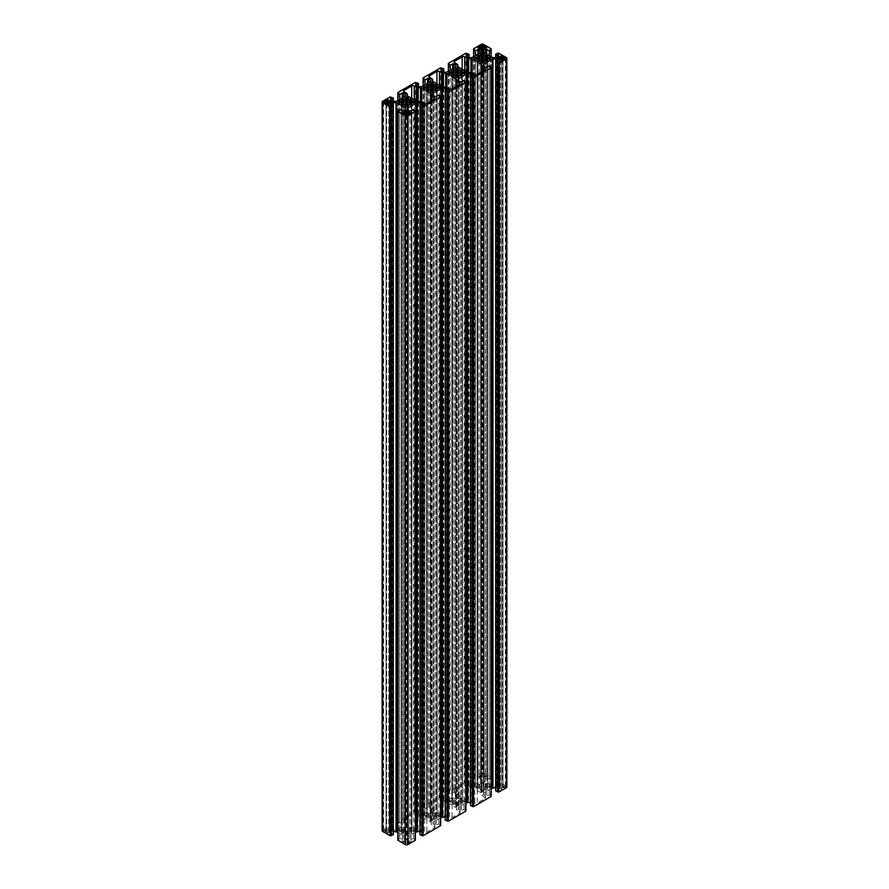 <?xml version="1.0" encoding="UTF-8"?>
<svg xmlns="http://www.w3.org/2000/svg" width="889" height="889" viewBox="0 0 889 889"><rect width="100%" height="100%" fill="white"/><g stroke="black" fill="none" stroke-linecap="round" stroke-linejoin="round"><path stroke-width="0.67" stroke-dasharray="4.45 3.33" d="M404.551 841.016L402.217 841.639L404.551 842.25L406.006 843.817L411.051 841.639L407.707 840.438L408.34 840.072L406.64 839.083L404.551 841.016L404.551 113.57L404.551 842.25M406.784 822.047A1.789 1.033 180 0 1 407.306 822.769L407.306 824.103A1.789 1.033 0 0 0 407.829 824.836L416.808 830.015A1.789 1.033 0 0 0 418.063 830.315L420.375 830.315A1.789 1.033 180 0 1 421.63 830.626L424.309 832.16A1.789 1.033 0 0 0 426.831 832.16L434.399 827.792A1.789 1.033 0 0 0 434.921 827.059A1.789 1.033 0 0 0 434.399 826.337L431.732 824.792A1.789 1.033 180 0 1 431.209 824.059L431.209 822.725A1.789 1.033 0 0 0 430.687 822.003L421.708 816.824A1.789 1.033 0 0 0 420.453 816.513L418.141 816.513A1.789 1.033 180 0 1 416.885 816.213L414.207 814.68A1.789 1.033 0 0 0 411.685 814.68L404.117 819.047A1.789 1.033 0 0 0 403.595 819.78A1.789 1.033 0 0 0 404.117 820.503L406.784 822.047L406.784 93.356M424.809 817.147L426.676 816.858A5.356 3.089 0 0 0 427.309 817.747L426.576 818.169L428.342 819.191L429.076 818.769A5.356 3.089 0 0 0 430.632 819.136L430.109 820.214L431.243 820.869L433.643 820.214L433.132 819.136A5.356 3.089 0 0 0 434.677 818.769L435.41 819.191L437.177 818.169L436.443 817.747A5.356 3.089 0 0 0 437.088 816.858L438.944 817.147L440.344 816.135L438.944 815.113L437.088 815.413A5.356 3.089 0 0 0 436.443 814.513L437.177 814.091L435.41 813.068L434.677 813.491A5.356 3.089 0 0 0 433.132 813.124L433.643 812.046L432.51 811.39L430.109 812.046L430.632 813.124A5.356 3.089 0 0 0 429.076 813.491L428.342 813.068L426.576 814.091L427.309 814.513A5.356 3.089 0 0 0 426.676 815.413L424.809 815.113L423.408 816.135L424.809 817.147L424.809 88.467L424.809 815.113M459.924 804.189L460.658 804.623L462.424 803.6L461.691 803.178A5.356 3.089 0 0 0 462.324 802.278L464.191 802.578L465.592 801.556L464.191 800.533L462.324 800.833A5.356 3.089 0 0 0 461.691 799.944L462.424 799.522L460.658 798.5L459.924 798.922A5.356 3.089 0 0 0 458.368 798.555L458.891 797.477L457.757 796.822L455.357 797.477L455.868 798.555A5.356 3.089 0 0 0 454.323 798.922L453.59 798.5L451.823 799.522L452.557 799.944A5.356 3.089 0 0 0 451.912 800.833L450.056 800.533L448.656 801.556L450.056 802.578L451.912 802.278A5.356 3.089 0 0 0 452.557 803.178L451.823 803.6L453.59 804.623L454.323 804.189A5.356 3.089 0 0 0 455.868 804.567L455.357 805.634L456.49 806.29L458.891 805.634L458.368 804.567A5.356 3.089 0 0 0 459.924 804.189L459.924 798.922M501.296 784.431L499.596 785.42L500.218 785.787L496.873 786.987L499.218 787.598L501.296 789.532L502.996 788.554L502.363 788.187L505.341 786.987L502.363 785.787L502.996 785.42L501.296 784.431L501.296 60.841L501.296 789.532M506.863 786.987A1.789 1.033 0 0 0 506.341 786.254L498.829 781.92L497.573 781.92L495.684 783.009L498.14 785.165L495.729 786.343L492.973 786.343L483.738 781.22L483.483 779.264L485.516 777.875L489.239 779.297L491.139 777.475L483.627 773.141A1.789 1.033 0 0 0 481.105 773.141L473.593 777.475L474.226 777.842L473.593 778.208L475.482 779.297L479.204 777.875L481.249 779.264L481.249 780.853L472.381 786.187L468.992 786.343L466.592 785.165L469.048 783.009L465.892 781.92L448.345 792.043L450.245 793.866L453.968 792.455L456.001 793.844L455.746 795.799L446.511 800.911L443.755 800.911L441.344 799.733L443.811 797.589L440.655 796.488L423.108 806.623L424.998 808.445L428.72 807.023L430.765 808.412L430.765 810.001L421.897 815.335L418.508 815.491L416.108 814.313L418.563 812.157L415.407 811.068L397.861 821.192L399.761 823.014L403.484 821.592L405.517 822.992L405.517 824.581L396.65 829.915L393.271 830.059L390.86 828.881L393.316 826.737L390.171 825.637L382.659 829.982A1.789 1.033 0 0 0 382.137 830.704M495.684 787.632L498.407 789.165L495.684 790.954M491.139 796.488L489.239 794.677L486.783 796.088L483.483 794.699L483.738 792.744L491.139 788.476M470.437 802.2L473.159 803.745L470.437 805.534M465.892 811.068L464.002 809.246L461.535 810.668L458.235 809.279L458.502 807.323L465.892 803.056M445.189 816.78L447.912 818.313L445.189 820.103M440.655 825.637L438.755 823.814L436.299 825.236L432.999 823.847L433.254 821.892L440.655 817.624M419.952 831.348L422.675 832.893L419.952 834.671M415.407 840.216L413.518 838.394L411.051 839.816L407.751 838.427L408.018 836.471L415.407 832.204M397.861 832.204L405.517 836.838L405.517 838.427L403.484 839.816L399.761 838.394L397.861 840.216M393.316 834.671L390.593 832.893L393.316 831.348M475.293 788.01L477.16 787.71A5.356 3.089 0 0 0 477.793 788.599L477.06 789.021L478.827 790.043L479.56 789.621A5.356 3.089 0 0 0 481.116 789.988L480.593 791.066L481.738 791.721L484.127 791.066L483.616 789.988A5.356 3.089 0 0 0 485.161 789.621L485.894 790.043L487.661 789.021L486.928 788.599A5.356 3.089 0 0 0 487.572 787.71L489.428 788.01L490.828 786.987L489.428 785.965L487.572 786.265A5.356 3.089 0 0 0 486.928 785.365L487.661 784.943L485.894 783.92L485.161 784.354A5.356 3.089 0 0 0 483.616 783.976L484.127 782.909L482.994 782.253L480.593 782.909L481.116 783.976A5.356 3.089 0 0 0 479.56 784.354L478.827 783.92L477.06 784.943L477.793 785.365A5.356 3.089 0 0 0 477.16 786.265L475.293 785.965L473.904 786.987L475.293 788.01L475.293 59.319L475.293 785.965M477.949 776.053L481.293 777.253L480.66 777.619L482.36 778.608L484.072 777.619L483.438 777.253L486.783 776.053L483.438 774.852L484.072 774.486L482.994 773.863L477.949 776.053L477.949 47.361M468.625 787.376A1.789 1.033 180 0 1 467.37 787.065L464.691 785.532A1.789 1.033 0 0 0 462.169 785.532L454.601 789.899A1.789 1.033 0 0 0 454.079 790.632A1.789 1.033 0 0 0 454.601 791.354L457.268 792.899A1.789 1.033 180 0 1 457.791 793.633L457.791 794.955A1.789 1.033 0 0 0 458.313 795.688L467.292 800.867A1.789 1.033 0 0 0 468.547 801.167L470.859 801.167A1.789 1.033 180 0 1 472.115 801.478L474.793 803.011A1.789 1.033 0 0 0 477.315 803.011L484.883 798.644A1.789 1.033 0 0 0 485.405 797.911A1.789 1.033 0 0 0 484.883 797.189L482.216 795.644A1.789 1.033 180 0 1 481.694 794.91L481.694 793.588A1.789 1.033 0 0 0 481.171 792.855L472.192 787.676A1.789 1.033 0 0 0 470.937 787.376L468.625 787.376L468.625 72.487M386.004 832.271L387.704 833.26L389.404 832.271L388.782 831.904L392.127 830.704L389.782 830.082L387.704 828.159L386.004 829.137L386.637 829.504L383.659 830.704L386.637 831.904L386.004 832.271L386.004 103.58M407.884 833.715A5.356 3.089 0 0 0 409.44 833.337L410.173 833.771L411.94 832.749L411.207 832.326A5.356 3.089 0 0 0 411.84 831.426L413.707 831.726L415.096 830.704L413.707 829.681L411.84 829.982A5.356 3.089 0 0 0 411.207 829.093L411.94 828.67L410.173 827.648L409.44 828.07A5.356 3.089 0 0 0 407.884 827.703L408.407 826.626L407.262 825.97L404.873 826.626L405.384 827.703A5.356 3.089 0 0 0 403.839 828.07L403.106 827.648L401.339 828.67L402.072 829.093A5.356 3.089 0 0 0 401.428 829.982L399.572 829.681L398.172 830.704L399.572 831.726L401.428 831.426A5.356 3.089 0 0 0 402.072 832.326L401.339 832.749L403.106 833.771L403.839 833.337A5.356 3.089 0 0 0 405.384 833.715L404.873 834.782L406.006 835.438L408.407 834.782L407.884 105.024L407.884 827.703M432.021 807.468A1.789 1.033 180 0 1 432.543 808.201L432.543 809.535A1.789 1.033 0 0 0 433.076 810.257L442.044 815.446A1.789 1.033 0 0 0 443.311 815.746L445.611 815.746A1.789 1.033 180 0 1 446.878 816.046L449.545 817.591A1.789 1.033 0 0 0 452.068 817.591L459.646 813.213A1.789 1.033 0 0 0 460.169 812.49A1.789 1.033 0 0 0 459.646 811.757L456.979 810.212A1.789 1.033 180 0 1 456.457 809.49L456.457 808.157A1.789 1.033 0 0 0 455.924 807.423L446.956 802.245A1.789 1.033 0 0 0 445.689 801.945L443.389 801.945A1.789 1.033 180 0 1 442.122 801.645L439.455 800.1A1.789 1.033 0 0 0 436.932 800.1L429.354 804.467A1.789 1.033 0 0 0 428.831 805.201A1.789 1.033 0 0 0 429.354 805.934L432.021 807.468L432.021 78.788M481.249 52.162L481.249 780.853M469.048 57.652L469.048 783.009M467.158 53.229L467.158 781.92M466.525 53.596L466.525 782.287M465.892 53.229L465.892 781.92M448.345 64.086L448.345 792.043M448.978 63.719L448.978 792.41M448.345 71.376L448.345 792.777M450.245 70.287L450.245 793.866M456.001 65.153L456.001 793.844M456.001 66.742L456.001 795.433M443.811 72.22L443.811 797.589M441.911 67.808L441.911 796.488M441.277 68.164L441.277 796.855M440.655 67.808L440.655 796.488M423.108 78.665L423.108 806.623M423.742 78.299L423.742 806.99M423.108 85.944L423.108 807.356M424.998 84.855L424.998 808.445M430.765 79.721L430.765 808.412M430.765 81.31L430.765 810.001M418.563 86.8L418.563 812.157M416.674 82.377L416.674 811.068M416.041 82.744L416.041 811.435M415.407 82.377L415.407 811.068M397.861 93.234L397.861 821.192M398.494 92.867L398.494 821.558M397.861 100.524L397.861 821.925M399.761 99.424L399.761 823.014M405.517 824.581L405.517 822.992M393.316 101.368L393.316 826.737M391.427 96.957L391.427 825.637M390.793 97.312L390.793 826.003M390.171 96.957L390.171 825.637M405.517 108.147L405.517 836.838M405.517 109.736L405.517 838.427M399.761 109.703L399.761 838.394M397.861 111.525L397.861 839.483M398.494 111.158L398.494 839.849M414.774 111.158L414.774 839.849M415.407 111.525L415.407 839.483M413.518 109.703L413.518 838.394M407.751 836.838L407.751 838.427M440.022 96.59L440.022 825.281M440.655 96.957L440.655 824.914M438.755 95.134L438.755 823.814M432.999 822.258L432.999 823.847M465.258 82.01L465.258 810.701M465.892 82.377L465.892 810.335M464.002 80.555L464.002 809.246M458.235 807.69L458.235 809.279M490.506 67.442L490.506 796.133M491.139 67.808L491.139 795.766M489.239 65.986L489.239 794.677M483.483 66.008L483.483 794.699M483.483 64.419L483.483 793.11M498.829 53.229L498.829 781.92M498.207 53.596L498.207 782.287M497.573 53.229L497.573 781.92M495.684 57.652L495.684 783.009M483.483 52.162L483.483 780.853M483.483 50.573L483.483 779.264M489.239 55.707L489.239 779.297M491.139 56.796L491.139 778.208M490.506 49.151L490.506 777.842M491.139 49.517L491.139 777.475M473.593 49.517L473.593 777.475M474.226 49.151L474.226 777.842M473.593 56.796L473.593 778.208M475.482 55.707L475.482 779.297M481.249 50.573L481.249 779.264M475.815 786.265L475.815 787.71M477.16 786.265L477.16 787.71M477.793 60.763L477.793 788.599M477.06 60.33L477.06 789.021M478.827 783.92L478.827 790.043M479.56 784.354L479.56 789.621M481.116 783.976L481.116 789.988M481.116 62.675L481.116 790.766M480.593 62.374L480.593 791.066M484.127 62.374L484.127 791.066M483.616 62.675L483.616 790.766M483.616 783.976L483.616 789.988M485.161 784.354L485.161 789.621M485.894 783.92L485.894 790.043M487.661 60.33L487.661 789.021M486.928 60.763L486.928 788.599M487.572 786.265L487.572 787.71M488.917 786.265L488.917 787.71M489.428 785.965L489.428 788.01M486.928 59.907L486.928 785.365M487.661 56.251L487.661 784.943M483.616 54.518L483.616 783.198M484.127 54.218L484.127 782.909M480.593 54.218L480.593 782.909M481.116 54.518L481.116 783.198M477.06 56.251L477.06 784.943M477.793 59.907L477.793 785.365M499.596 56.729L499.596 785.42M500.218 59.496L500.218 785.787M499.218 787.598L499.218 786.365M498.585 787.965L498.585 785.998M496.873 58.296L496.873 786.987M500.218 60.23L500.218 788.187M499.596 59.863L499.596 788.554M502.996 59.863L502.996 788.554M502.363 60.23L502.363 788.187M503.374 786.365L503.374 787.598M504.007 785.998L504.007 787.965M502.363 59.496L502.363 785.787M502.996 56.729L502.996 785.42M479.649 775.075L479.649 777.042M480.282 775.43L480.282 776.675M481.293 49.295L481.293 777.253M480.66 48.928L480.66 777.619M482.36 49.917L482.36 778.608M484.072 48.928L484.072 777.619M483.438 49.295L483.438 777.253M484.449 775.43L484.449 776.675M485.072 775.075L485.072 777.042M486.783 47.361L486.783 776.053M483.438 48.562L483.438 774.852M484.072 45.795L484.072 774.486M480.66 45.795L480.66 774.486M481.293 48.562L481.293 774.852M460.658 798.5L460.658 804.623M462.424 74.909L462.424 803.6M461.691 75.332L461.691 803.178M462.324 800.833L462.324 802.278M463.669 800.833L463.669 802.278M464.191 800.533L464.191 802.578M461.691 74.487L461.691 799.944M462.424 70.831L462.424 799.522M458.368 804.567L458.368 798.555M458.368 69.086L458.368 797.777M458.891 68.786L458.891 797.477M455.357 68.786L455.357 797.477M455.868 69.086L455.868 797.777M455.868 804.567L455.868 798.555M454.323 804.189L454.323 798.922M453.59 804.623L453.59 798.5M451.823 70.831L451.823 799.522M452.557 74.487L452.557 799.944M451.912 802.278L451.912 800.833M450.567 802.278L450.567 800.833M450.056 802.578L450.056 800.533M452.557 75.332L452.557 803.178M451.823 74.909L451.823 803.6M455.868 77.243L455.868 805.345M455.357 76.954L455.357 805.634M458.891 76.954L458.891 805.634M458.368 77.243L458.368 805.345M457.791 794.955L457.791 793.633M481.694 71.798L481.694 794.91M481.694 64.897L481.694 793.588M425.331 815.413L425.331 816.858M426.676 815.413L426.676 816.858M427.309 89.911L427.309 817.747M426.576 89.478L426.576 818.169M428.342 813.068L428.342 819.191M429.076 813.491L429.076 818.769M430.632 813.124L430.632 819.136M430.632 91.823L430.632 819.914M430.109 91.523L430.109 820.214M433.643 91.523L433.643 820.214M433.132 91.823L433.132 819.914M433.132 813.124L433.132 819.136M434.677 813.491L434.677 818.769M435.41 813.068L435.41 819.191M437.177 89.478L437.177 818.169M436.443 89.911L436.443 817.747M437.088 815.413L437.088 816.858M438.433 815.413L438.433 816.858M438.944 815.113L438.944 817.147M436.443 89.056L436.443 814.513M437.177 85.4L437.177 814.091M433.132 83.655L433.132 812.346M433.643 83.366L433.643 812.046M430.109 83.366L430.109 812.046M430.632 83.655L430.632 812.346M426.576 85.4L426.576 814.091M427.309 89.056L427.309 814.513M387.704 828.159L387.704 833.26M389.404 103.58L389.404 832.271M388.782 103.946L388.782 831.904M389.782 830.082L389.782 831.326M390.415 829.726L390.415 831.693M392.127 102.013L392.127 830.704M388.782 103.213L388.782 829.504M389.404 100.446L389.404 829.137M386.004 100.446L386.004 829.137M386.637 103.213L386.637 829.504M385.626 831.326L385.626 830.082M384.993 831.693L384.993 829.726M386.637 103.946L386.637 831.904M407.306 94.09L407.306 822.769M407.306 95.412L407.306 824.103M431.209 100.946L431.209 824.059M431.209 94.045L431.209 822.725M409.44 828.07L409.44 833.337M410.173 827.648L410.173 833.771M411.94 104.057L411.94 832.749M411.207 104.48L411.207 832.326M411.84 829.982L411.84 831.426M413.185 829.982L413.185 831.426M413.707 829.681L413.707 831.726M411.207 103.635L411.207 829.093M411.94 99.979L411.94 828.67M407.884 98.235L407.884 826.926M408.407 97.934L408.407 826.626M404.873 97.934L404.873 826.626M405.384 98.235L405.384 826.926M405.384 833.715L405.384 827.703M403.839 833.337L403.839 828.07M403.106 833.771L403.106 827.648M401.339 99.979L401.339 828.67M402.072 103.635L402.072 829.093M401.428 831.426L401.428 829.982M400.083 831.426L400.083 829.982M399.572 831.726L399.572 829.681M402.072 104.48L402.072 832.326M401.339 104.057L401.339 832.749M405.384 106.391L405.384 834.482M404.873 106.091L404.873 834.782M408.407 106.091L408.407 834.782M407.884 106.391L407.884 834.482M403.928 842.616L403.928 840.65M402.217 112.947L402.217 841.639M405.562 114.881L405.562 842.839M404.928 114.514L404.928 843.205M408.34 114.514L408.34 843.205M407.707 114.881L407.707 842.839M408.718 841.016L408.718 842.25M409.351 840.65L409.351 842.616M411.051 112.947L411.051 841.639M407.707 114.148L407.707 840.438M408.34 111.381L408.34 840.072M406.64 115.281L406.64 839.083M404.928 111.381L404.928 840.072M405.562 114.148L405.562 840.438M432.543 809.535L432.543 808.201M456.457 86.366L456.457 809.49M456.457 79.465L456.457 808.157M480.982 778.897L480.982 781.22M472.381 57.496L472.381 786.187M471.748 57.652L471.748 786.343M468.992 57.652L468.992 786.343M468.37 57.496L468.37 786.187M466.592 784.431L466.592 785.165M452.701 68.864L452.701 792.455M453.968 68.131L453.968 792.455M455.746 795.799L455.746 793.477M447.134 72.076L447.134 800.767M446.511 72.22L446.511 800.911M443.755 72.22L443.755 800.911M443.122 72.076L443.122 800.767M441.344 799.011L441.344 799.733M427.465 83.433L427.465 807.023M428.72 82.71L428.72 807.023M430.498 810.368L430.498 808.045M421.897 86.644L421.897 815.335M421.264 86.8L421.264 815.491M418.508 86.8L418.508 815.491M417.886 86.644L417.886 815.335M416.108 813.579L416.108 814.313M402.217 98.012L402.217 821.592M403.484 97.279L403.484 821.592M405.262 824.936L405.262 822.625M396.65 101.224L396.65 829.915M396.027 101.368L396.027 830.059M393.271 101.368L393.271 830.059M392.638 101.224L392.638 829.915M390.86 828.159L390.86 828.881M382.659 101.29L382.659 829.982M390.86 832.526L390.86 833.26M392.638 105.591L392.638 831.504M393.271 105.958L393.271 831.348M405.262 838.783L405.262 836.471M403.484 111.125L403.484 839.816M402.217 111.125L402.217 839.816M411.051 111.125L411.051 839.816M409.796 111.125L409.796 839.816M408.018 836.471L408.018 838.783M420.008 105.958L420.008 831.348M420.63 105.591L420.63 831.504M422.408 833.26L422.408 832.526M436.299 96.545L436.299 825.236M435.032 96.545L435.032 825.236M433.254 821.892L433.254 824.214M445.245 91.378L445.245 816.78M445.878 91.022L445.878 816.924M447.656 818.68L447.656 817.958M461.535 81.977L461.535 810.668M460.28 81.977L460.28 810.668M458.502 807.323L458.502 809.635M470.492 76.81L470.492 802.2M471.114 76.443L471.114 802.356M472.892 804.112L472.892 803.378M486.783 67.408L486.783 796.088M485.516 67.408L485.516 796.088M483.738 792.744L483.738 795.066M495.729 62.241L495.729 787.632M496.362 61.874L496.362 787.776M498.14 789.532L498.14 788.81M506.341 57.563L506.341 786.254M498.14 785.165L498.14 784.431M496.362 57.496L496.362 786.187M495.729 57.652L495.729 786.343M492.973 57.652L492.973 786.343M492.35 57.496L492.35 786.187M483.738 778.897L483.738 781.22M485.516 53.562L485.516 777.875M486.783 54.285L486.783 777.875M483.627 44.45L483.627 773.141M481.105 44.45L481.105 773.141M477.949 54.285L477.949 777.875M479.204 53.562L479.204 777.875M481.738 782.253L481.738 791.721M482.994 782.253L482.994 791.721M490.572 786.621L490.572 787.354M474.159 787.354L474.159 786.621M505.085 786.621L505.085 787.354M482.994 49.551L482.994 773.863M481.738 49.551L481.738 773.863M465.325 801.189L465.325 801.922M457.757 806.29L457.757 796.822M456.49 806.29L456.49 796.822M448.923 801.922L448.923 801.189M467.37 72.22L467.37 787.065M464.691 70.687L464.691 785.532M462.169 69.22L462.169 785.532M454.601 791.354L454.601 789.899M457.268 64.208L457.268 792.899M458.313 66.997L458.313 795.688M467.292 72.176L467.292 800.867M468.547 72.487L468.547 801.167M470.859 72.487L470.859 801.167M472.115 72.787L472.115 801.478M474.793 74.32L474.793 803.011M477.315 74.32L477.315 803.011M484.883 797.189L484.883 798.644M482.216 71.498L482.216 795.644M481.171 72.098L481.171 792.855M472.192 72.831L472.192 787.676M470.937 72.487L470.937 787.376M431.243 811.39L431.243 820.869M432.51 811.39L432.51 820.869M440.077 815.769L440.077 816.491M423.675 816.491L423.675 815.769M383.915 831.071L383.915 830.337M407.829 96.145L407.829 824.836M416.808 101.324L416.808 830.015M418.063 101.624L418.063 830.315M420.375 101.624L420.375 830.315M421.63 101.935L421.63 830.626M424.309 103.468L424.309 832.16M426.831 103.468L426.831 832.16M434.399 826.337L434.399 827.792M431.732 100.646L431.732 824.792M430.687 101.246L430.687 822.003M421.708 101.979L421.708 816.824M420.453 101.635L420.453 816.513M418.141 101.624L418.141 816.513M416.885 101.368L416.885 816.213M414.207 99.835L414.207 814.68M411.685 98.368L411.685 814.68M404.117 820.503L404.117 819.047M414.841 830.337L414.841 831.071M407.262 835.438L407.262 825.97M406.006 835.438L406.006 825.97M398.428 831.071L398.428 830.337M406.006 115.137L406.006 843.817M407.262 115.137L407.262 843.817M433.076 81.577L433.076 810.257M442.044 86.755L442.044 815.446M443.311 87.055L443.311 815.746M445.611 87.055L445.611 815.746M446.878 87.355L446.878 816.046M449.545 88.9L449.545 817.591M452.068 88.9L452.068 817.591M459.646 811.757L459.646 813.213M456.979 86.066L456.979 810.212M455.924 86.678L455.924 807.423M446.956 87.4L446.956 802.245M445.689 87.055L445.689 801.945M443.389 87.055L443.389 801.945M442.122 86.8L442.122 801.645M439.455 85.255L439.455 800.1M436.932 83.799L436.932 800.1M429.354 805.934L429.354 804.467M466.325 56.107L466.325 784.798M441.088 70.687L441.088 799.367M415.841 85.255L415.841 813.946M390.593 99.835L390.593 828.515M390.593 104.202L390.593 832.893M422.675 104.202L422.675 832.893M447.912 89.633L447.912 818.313M473.159 75.054L473.159 803.745M498.407 60.485L498.407 789.165M498.407 56.107L498.407 784.798M490.828 58.296L490.828 786.987M473.904 58.296L473.904 786.987M505.341 58.296L505.341 786.987M465.592 72.865L465.592 801.556M448.656 72.865L448.656 801.556M454.079 61.941L454.079 790.632M485.405 69.22L485.405 797.911M440.344 87.444L440.344 816.135M423.408 87.444L423.408 816.135M383.659 102.013L383.659 830.704M434.921 98.368L434.921 827.059M403.595 91.089L403.595 819.78M415.096 102.013L415.096 830.704M398.172 102.013L398.172 830.704M460.169 83.799L460.169 812.49M428.831 76.51L428.831 805.201"/><path stroke-width="1.33" d="M403.928 111.958L402.217 112.947L405.562 114.148L404.928 114.514L406.006 115.137L411.051 112.947L407.707 111.747L408.34 111.381L406.64 110.392L404.928 111.381L405.562 111.747L403.928 111.958L403.928 113.925M407.306 94.09L407.306 95.412A1.789 1.033 0 0 0 407.829 96.145L416.808 101.324A1.789 1.033 0 0 0 418.063 101.624L420.375 101.624A1.789 1.033 180 0 1 421.63 101.935L424.309 103.468A1.789 1.033 0 0 0 426.831 103.468L434.399 99.101A1.789 1.033 0 0 0 434.921 98.368A1.789 1.033 0 0 0 434.399 97.646L431.732 96.101A1.789 1.033 180 0 1 431.209 95.367L431.209 94.045A1.789 1.033 0 0 0 430.687 93.312L421.708 88.133A1.789 1.033 0 0 0 420.453 87.833L418.141 87.833A1.789 1.033 180 0 1 416.885 87.522L414.207 85.989A1.789 1.033 0 0 0 411.685 85.989L404.117 90.356A1.789 1.033 0 0 0 403.595 91.089A1.789 1.033 0 0 0 404.117 91.811L406.784 93.356A1.789 1.033 180 0 1 407.306 94.09M425.331 88.167L426.676 88.167A5.356 3.089 0 0 0 427.309 89.056L426.576 89.478L428.342 90.5L429.076 90.078A5.356 3.089 0 0 0 430.632 90.445L430.109 91.523L431.243 92.178L433.643 91.523L433.132 90.445A5.356 3.089 0 0 0 434.677 90.078L435.41 90.5L437.177 89.478L436.443 89.056A5.356 3.089 0 0 0 437.088 88.167L438.944 88.467L440.344 87.444L438.944 86.422L437.088 86.722A5.356 3.089 0 0 0 436.443 85.822L437.177 85.4L435.41 84.377L434.677 84.811A5.356 3.089 0 0 0 433.132 84.433L433.643 83.366L432.51 82.71L430.109 83.366L430.632 84.433A5.356 3.089 0 0 0 429.076 84.811L428.342 84.377L426.576 85.4L427.309 85.822A5.356 3.089 0 0 0 426.676 86.722L423.675 87.078L424.809 88.467L425.331 86.722M460.658 75.932L462.424 74.909L461.691 74.487A5.356 3.089 0 0 0 462.324 73.587L464.191 73.887L465.592 72.865L464.191 71.853L462.324 72.142A5.356 3.089 0 0 0 461.691 71.253L462.424 70.831L460.658 69.809L459.924 70.231A5.356 3.089 0 0 0 458.368 69.864L458.891 68.786L457.757 68.131L455.357 68.786L455.868 69.864A5.356 3.089 0 0 0 454.323 70.231L453.59 69.809L451.823 70.831L452.557 71.253A5.356 3.089 0 0 0 451.912 72.142L450.056 71.853L448.656 72.865L450.056 73.887L451.912 73.587A5.356 3.089 0 0 0 452.557 74.487L451.823 74.909L453.59 75.932L454.323 75.509A5.356 3.089 0 0 0 455.868 75.876L455.357 76.954L456.49 77.61L458.891 76.954L458.368 75.876A5.356 3.089 0 0 0 459.924 75.509L460.658 75.932L460.658 69.809M499.596 56.729L500.218 57.096L499.218 57.674L496.873 58.296L499.218 58.918L501.296 60.841L502.996 59.863L502.363 59.496L505.341 58.296L502.363 57.096L502.996 56.729L501.296 55.74L499.596 56.729M481.249 52.162L471.748 57.652L468.992 57.652L466.592 56.474L469.048 54.329L465.892 53.229L448.345 63.363L450.245 65.186L453.968 63.764L456.001 65.153L455.746 67.108L446.511 72.22L443.755 72.22L441.344 71.042L443.811 68.898L440.655 67.808L423.108 77.932L424.998 79.754L428.72 78.332L430.765 79.721L430.765 81.31L421.897 86.644L418.508 86.8L416.108 85.622L418.563 83.466L415.407 82.377L397.861 92.512L399.761 94.323L403.484 92.912L405.517 94.301L405.517 95.89L396.65 101.224L393.271 101.368L390.86 100.19L393.316 98.046L390.171 96.957L382.659 101.29A1.789 1.033 0 0 0 382.137 102.013A1.789 1.033 0 0 0 382.659 102.746L390.171 107.08L391.427 107.08L393.316 105.991L390.86 103.835L393.271 102.657L396.027 102.657L405.262 107.78L405.517 109.736L403.484 111.125L399.761 109.703L397.861 111.525L405.373 115.859A1.789 1.033 0 0 0 407.895 115.859L415.407 111.525L414.774 111.158L415.407 110.792L413.518 109.703L409.796 111.125L407.751 109.736L407.751 108.147L416.619 102.813L420.008 102.657L422.408 103.835L419.952 105.991L423.108 107.08L440.655 96.957L438.755 95.134L435.032 96.545L432.999 95.156L433.254 93.201L442.489 88.089L445.245 88.089L447.656 89.267L445.189 91.411L448.345 92.512L465.892 82.377L464.002 80.555L460.28 81.977L458.235 80.588L458.235 78.999L467.103 73.665L470.492 73.509L472.892 74.687L470.437 76.843L473.593 77.932L491.139 67.808L489.239 65.986L485.516 67.408L483.483 66.008L483.483 64.419L492.35 59.085L495.729 58.941L498.14 60.119L495.684 62.263L498.829 63.363L506.341 59.018A1.789 1.033 0 0 0 506.863 58.296A1.789 1.033 0 0 0 506.341 57.563L498.829 53.229L497.573 53.229L495.684 54.329L498.14 56.474L495.729 57.652L492.973 57.652L483.738 52.529L483.483 50.573L485.516 49.184L489.239 50.606L491.139 48.784L483.627 44.45A1.789 1.033 0 0 0 481.105 44.45L473.593 48.784L474.226 49.151L473.593 49.517L475.482 50.606L479.204 49.184L481.249 50.573L481.249 52.162M475.815 59.018L477.16 59.018A5.356 3.089 0 0 0 477.793 59.907L477.06 60.33L478.827 61.352L479.56 60.93A5.356 3.089 0 0 0 481.116 61.297L480.593 62.374L481.738 63.03L484.127 62.374L483.616 61.297A5.356 3.089 0 0 0 485.161 60.93L485.894 61.352L487.661 60.33L486.928 59.907A5.356 3.089 0 0 0 487.572 59.018L489.428 59.319L490.828 58.296L489.428 57.274L487.572 57.574A5.356 3.089 0 0 0 486.928 56.674L487.661 56.251L485.894 55.229L485.161 55.663A5.356 3.089 0 0 0 483.616 55.285L484.127 54.218L482.994 53.562L480.593 54.218L481.116 55.285A5.356 3.089 0 0 0 479.56 55.663L478.827 55.229L477.06 56.251L477.793 56.674A5.356 3.089 0 0 0 477.16 57.574L474.159 57.929L475.293 59.319L475.815 57.574M479.649 48.35L481.293 48.562L480.66 48.928L482.36 49.917L484.072 48.928L483.438 48.562L486.783 47.361L481.738 45.183L480.282 46.75L477.949 47.361L479.649 48.35L479.649 46.384M467.37 58.374L464.691 56.84A1.789 1.033 0 0 0 462.169 56.84L454.601 61.208A1.789 1.033 0 0 0 454.079 61.941A1.789 1.033 0 0 0 454.601 62.663L457.268 64.208A1.789 1.033 180 0 1 457.791 64.941L457.791 66.275A1.789 1.033 0 0 0 458.313 66.997L467.292 72.176A1.789 1.033 0 0 0 468.547 72.487L470.859 72.487A1.789 1.033 180 0 1 472.115 72.787L474.793 74.32A1.789 1.033 0 0 0 477.315 74.32L484.883 69.953A1.789 1.033 0 0 0 485.405 69.22A1.789 1.033 0 0 0 484.883 68.497L482.216 66.953A1.789 1.033 180 0 1 481.694 66.231L481.694 64.897A1.789 1.033 0 0 0 481.171 64.164L472.192 58.985A1.789 1.033 0 0 0 470.937 58.685L468.625 58.685A1.789 1.033 180 0 1 467.37 58.374L467.37 72.22M387.704 104.569L389.404 103.58L388.782 103.213L392.127 102.013L389.782 101.402L387.704 99.468L385.626 101.402L383.915 101.646L383.915 102.379L386.637 103.213L386.004 103.58L387.704 104.569L387.704 99.468M409.44 104.646L410.173 105.08L411.94 104.057L411.207 103.635A5.356 3.089 0 0 0 411.84 102.735L413.707 103.035L415.096 102.013L413.707 100.99L411.84 101.29A5.356 3.089 0 0 0 411.207 100.401L411.94 99.979L410.173 98.957L409.44 99.379A5.356 3.089 0 0 0 407.884 99.012L408.407 97.934L407.262 97.279L404.873 97.934L405.384 99.012A5.356 3.089 0 0 0 403.839 99.379L403.106 98.957L401.339 99.979L402.072 100.401A5.356 3.089 0 0 0 401.428 101.29L399.572 100.99L398.172 102.013L399.572 103.035L401.428 102.735A5.356 3.089 0 0 0 402.072 103.635L401.339 104.057L403.106 105.08L403.839 104.646A5.356 3.089 0 0 0 405.384 105.024L404.873 106.091L406.006 106.747L408.407 106.091L407.884 105.024A5.356 3.089 0 0 0 409.44 104.646L409.44 99.379M432.543 79.51L432.543 80.843A1.789 1.033 0 0 0 433.076 81.577L442.044 86.755A1.789 1.033 0 0 0 443.311 87.055L445.611 87.055A1.789 1.033 180 0 1 446.878 87.355L449.545 88.9A1.789 1.033 0 0 0 452.068 88.9L459.646 84.533A1.789 1.033 0 0 0 460.169 83.799A1.789 1.033 0 0 0 459.646 83.066L456.979 81.532A1.789 1.033 180 0 1 456.457 80.799L456.457 79.465A1.789 1.033 0 0 0 455.924 78.743L446.956 73.554A1.789 1.033 0 0 0 445.689 73.254L443.389 73.254A1.789 1.033 180 0 1 442.122 72.954L439.455 71.409A1.789 1.033 0 0 0 436.932 71.409L429.354 75.787A1.789 1.033 0 0 0 428.831 76.51A1.789 1.033 0 0 0 429.354 77.243L432.021 78.788A1.789 1.033 180 0 1 432.543 79.51L432.543 80.843M495.684 62.263L495.684 790.954L498.829 792.043L506.341 787.71A1.789 1.033 0 0 0 506.863 786.987L506.863 58.296M491.139 788.476L495.684 787.632M470.437 76.843L470.437 805.534L473.593 806.623L491.139 796.488L491.139 67.075M465.892 803.056L470.437 802.2M445.189 91.411L445.189 820.103L448.345 821.192L465.892 811.068L465.892 81.644M440.655 817.624L445.189 816.78M419.952 105.991L419.952 834.671L423.108 835.771L440.655 825.637L440.655 96.223M415.407 832.204L419.952 831.348M397.861 110.792L397.861 840.216L405.373 844.55A1.789 1.033 0 0 0 407.895 844.55L415.407 840.216L415.407 110.792M393.316 831.348L397.861 832.204M382.137 102.013L382.137 830.704A1.789 1.033 0 0 0 382.659 831.437L390.171 835.771L393.316 834.671L393.316 105.991M469.048 54.329L469.048 57.652M448.345 63.363L448.345 71.376M450.245 65.186L450.245 70.287M443.811 68.898L443.811 72.22M423.108 77.932L423.108 85.944M424.998 79.754L424.998 84.855M418.563 83.466L418.563 86.8M397.861 92.512L397.861 100.524M399.761 94.323L399.761 99.424M405.517 94.301L405.517 95.89M393.316 98.046L393.316 101.368M390.171 107.08L390.171 835.771M390.793 106.713L390.793 835.404M391.427 107.08L391.427 835.771M407.751 108.147L407.751 109.736M421.842 107.08L421.842 835.771M422.475 106.713L422.475 835.404M423.108 107.08L423.108 835.771M432.999 93.567L432.999 95.156M447.089 92.512L447.089 821.192M447.723 92.145L447.723 820.836M448.345 92.512L448.345 821.192M458.235 78.999L458.235 80.588M472.326 77.932L472.326 806.623M472.959 77.565L472.959 806.256M473.593 77.932L473.593 806.623M497.573 63.363L497.573 792.043M498.207 62.997L498.207 791.688M498.829 63.363L498.829 792.043M495.684 54.329L495.684 57.652M489.239 50.606L489.239 55.707M491.139 48.784L491.139 56.796M473.593 48.784L473.593 56.796M475.482 50.606L475.482 55.707M477.793 56.674L477.793 60.763M481.116 62.074L481.116 62.675M483.616 62.074L483.616 62.675M486.928 56.674L486.928 60.763M489.428 57.274L489.428 59.319M488.917 57.574L488.917 59.018M487.572 57.574L487.572 59.018M485.894 55.229L485.894 61.352M485.161 55.663L485.161 60.93M483.616 55.285L483.616 61.297M481.116 55.285L481.116 61.297M479.56 55.663L479.56 60.93M478.827 55.229L478.827 61.352M477.16 57.574L477.16 59.018M475.293 57.274L475.293 59.319M501.296 55.74L501.296 60.841M500.218 57.096L500.218 60.23M499.218 57.674L499.218 58.918M498.585 57.307L498.585 59.274M502.363 57.096L502.363 60.23M504.007 57.307L504.007 59.274M503.374 57.674L503.374 58.918M481.293 46.161L481.293 49.295M483.438 46.161L483.438 49.295M485.072 46.384L485.072 48.35M484.449 46.75L484.449 47.984M480.282 46.75L480.282 47.984M461.691 71.253L461.691 75.332M464.191 71.853L464.191 73.887M463.669 72.142L463.669 73.587M462.324 72.142L462.324 73.587M459.924 70.231L459.924 75.509M458.368 69.864L458.368 75.876M455.868 69.864L455.868 75.876M454.323 70.231L454.323 75.509M453.59 69.809L453.59 75.932M452.557 71.253L452.557 75.332M451.912 72.142L451.912 73.587M450.567 72.142L450.567 73.587M450.056 71.853L450.056 73.887M455.868 76.654L455.868 77.243M458.368 76.654L458.368 77.243M457.791 64.941L457.791 66.275M481.694 66.231L481.694 71.798M427.309 85.822L427.309 89.911M430.632 91.223L430.632 91.823M433.132 91.223L433.132 91.823M436.443 85.822L436.443 89.911M438.944 86.422L438.944 88.467M438.433 86.722L438.433 88.167M437.088 86.722L437.088 88.167M435.41 84.377L435.41 90.5M434.677 84.811L434.677 90.078M433.132 84.433L433.132 90.445M430.632 84.433L430.632 90.445M429.076 84.811L429.076 90.078M428.342 84.377L428.342 90.5M426.676 86.722L426.676 88.167M424.809 86.422L424.809 88.467M388.782 100.813L388.782 103.946M390.415 101.035L390.415 103.002M389.782 101.402L389.782 102.635M386.637 100.813L386.637 103.946M385.626 101.402L385.626 102.635M384.993 101.035L384.993 103.002M431.209 95.367L431.209 100.946M411.207 100.401L411.207 104.48M413.707 100.99L413.707 103.035M413.185 101.29L413.185 102.735M411.84 101.29L411.84 102.735M410.173 98.957L410.173 105.08M407.884 99.012L407.884 105.024M405.384 99.012L405.384 105.024M403.839 99.379L403.839 104.646M403.106 98.957L403.106 105.08M402.072 100.401L402.072 104.48M401.428 101.29L401.428 102.735M400.083 101.29L400.083 102.735M399.572 100.99L399.572 103.035M405.384 105.802L405.384 106.391M407.884 105.802L407.884 106.391M404.551 112.325L404.551 113.57M405.562 111.747L405.562 114.881M407.707 111.747L407.707 114.881M409.351 111.958L409.351 113.925M408.718 112.325L408.718 113.57M406.64 110.392L406.64 115.281M456.457 80.799L456.457 86.366M466.592 55.74L466.592 56.474M452.701 63.764L452.701 68.864M453.968 63.764L453.968 68.131M455.746 64.786L455.746 67.108M441.344 70.32L441.344 71.042M427.465 78.332L427.465 83.433M428.72 78.332L428.72 82.71M430.498 79.365L430.498 81.677M416.108 84.888L416.108 85.622M402.217 92.912L402.217 98.012M403.484 92.912L403.484 97.279M405.262 93.934L405.262 96.256M390.86 99.468L390.86 100.19M382.659 102.746L382.659 831.437M390.86 103.835L390.86 104.569M392.638 102.813L392.638 105.591M393.271 102.657L393.271 105.958M396.027 102.657L396.027 831.348M396.65 102.813L396.65 831.504M405.262 107.78L405.262 110.103M405.373 115.859L405.373 844.55M407.895 115.859L407.895 844.55M408.018 107.78L408.018 110.103M416.619 102.813L416.619 831.504M417.252 102.657L417.252 831.348M420.008 102.657L420.008 105.958M420.63 102.813L420.63 105.591M422.408 103.835L422.408 104.569M433.254 93.201L433.254 95.523M441.866 88.233L441.866 816.924M442.489 88.089L442.489 816.78M445.245 88.089L445.245 91.378M445.878 88.233L445.878 91.022M447.656 89.267L447.656 89.989M458.502 78.632L458.502 80.955M467.103 73.665L467.103 802.356M467.736 73.509L467.736 802.2M470.492 73.509L470.492 76.81M471.114 73.665L471.114 76.443M472.892 74.687L472.892 75.421M483.738 64.064L483.738 66.375M492.35 59.085L492.35 787.776M492.973 58.941L492.973 787.632M495.729 58.941L495.729 62.241M496.362 59.085L496.362 61.874M498.14 60.119L498.14 60.841M506.341 59.018L506.341 787.71M498.14 55.74L498.14 56.474M483.738 50.217L483.738 52.529M485.516 49.184L485.516 53.562M486.783 49.184L486.783 54.285M477.949 49.184L477.949 54.285M479.204 49.184L479.204 53.562M480.982 50.217L480.982 52.529M490.572 57.929L490.572 58.663M482.994 53.562L482.994 63.03M481.738 53.562L481.738 63.03M474.159 57.929L474.159 58.663M505.085 57.929L505.085 58.663M482.994 45.183L482.994 49.551M481.738 45.183L481.738 49.551M465.325 72.509L465.325 73.231M457.757 68.131L457.757 77.61M456.49 68.131L456.49 77.61M448.923 72.509L448.923 73.231M468.625 58.685L468.625 72.487M464.691 56.84L464.691 70.687M462.169 56.84L462.169 69.22M454.601 61.208L454.601 62.663M484.883 68.497L484.883 69.953M482.216 66.953L482.216 71.498M481.171 64.164L481.171 72.098M472.192 58.985L472.192 72.831M470.937 58.685L470.937 72.487M440.077 87.078L440.077 87.811M432.51 82.71L432.51 92.178M431.243 82.71L431.243 92.178M423.675 87.078L423.675 87.811M383.915 101.646L383.915 102.379M434.399 97.646L434.399 99.101M431.732 96.101L431.732 100.646M430.687 93.312L430.687 101.246M421.708 88.133L421.708 101.979M420.453 87.833L420.453 101.635M418.141 87.833L418.141 101.624M416.885 87.522L416.885 101.368M414.207 85.989L414.207 99.835M411.685 85.989L411.685 98.368M404.117 90.356L404.117 91.811M414.841 101.646L414.841 102.379M407.262 97.279L407.262 106.747M406.006 97.279L406.006 106.747M398.428 101.646L398.428 102.379M459.646 83.066L459.646 84.533M456.979 81.532L456.979 86.066M455.924 78.743L455.924 86.678M446.956 73.554L446.956 87.4M445.689 73.254L445.689 87.055M443.389 73.254L443.389 87.055M442.122 72.954L442.122 86.8M439.455 71.409L439.455 85.255M436.932 71.409L436.932 83.799M429.354 75.787L429.354 77.243"/></g></svg>
